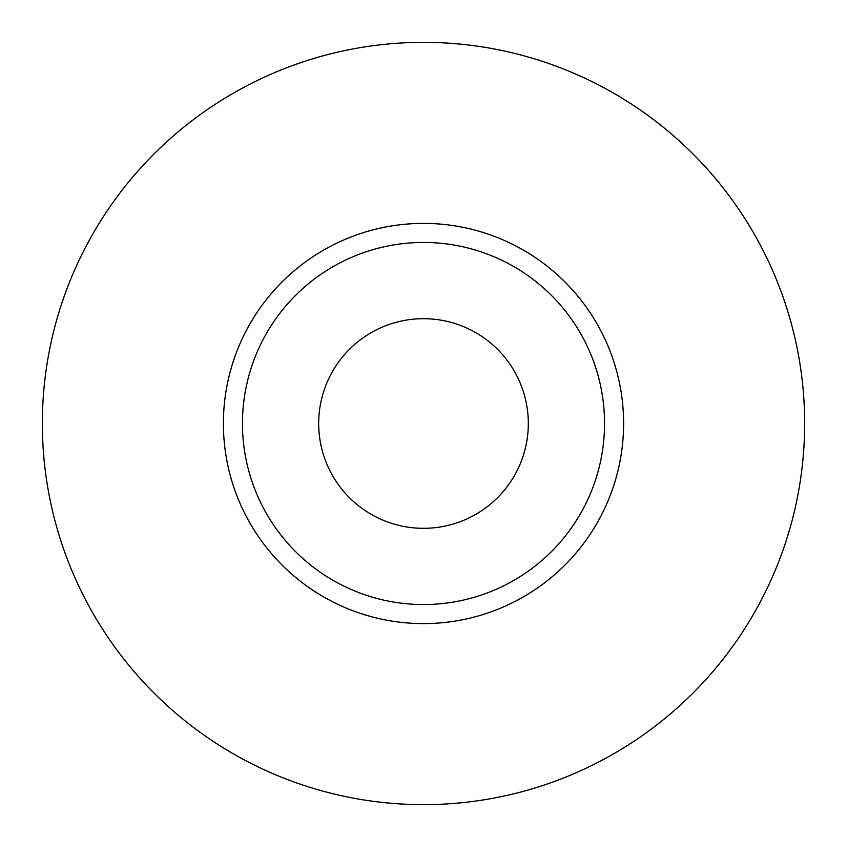 <?xml version="1.0" encoding="UTF-8"?>
<svg xmlns="http://www.w3.org/2000/svg" width="847" height="847" viewBox="0 0 847 847"><rect width="100%" height="100%" fill="white"/><g stroke="black" fill="none" stroke-linecap="round" stroke-linejoin="round"><path stroke-width="1.27" d="M242.454 423.5A181.046 181.046 0 0 0 423.5 604.546A181.046 181.046 0 0 0 604.546 423.5A181.046 181.046 0 0 0 423.5 242.454A181.046 181.046 0 0 0 242.454 423.5A181.046 181.046 0 0 0 423.5 604.546A181.046 181.046 0 0 0 604.546 423.5M42.35 423.5A381.15 381.15 0 0 0 423.5 804.65A381.15 381.15 0 0 0 804.65 423.5A381.15 381.15 0 0 0 423.5 42.35A381.15 381.15 0 0 0 42.35 423.5M223.396 423.5A200.104 200.104 0 0 0 423.5 623.604A200.104 200.104 0 0 0 623.604 423.5A200.104 200.104 0 0 0 423.5 223.396A200.104 200.104 0 0 0 223.396 423.5M318.684 423.5A104.816 104.816 0 0 0 423.5 528.316A104.816 104.816 0 0 0 528.316 423.5A104.816 104.816 0 0 0 423.5 318.684A104.816 104.816 0 0 0 318.684 423.5"/></g></svg>

